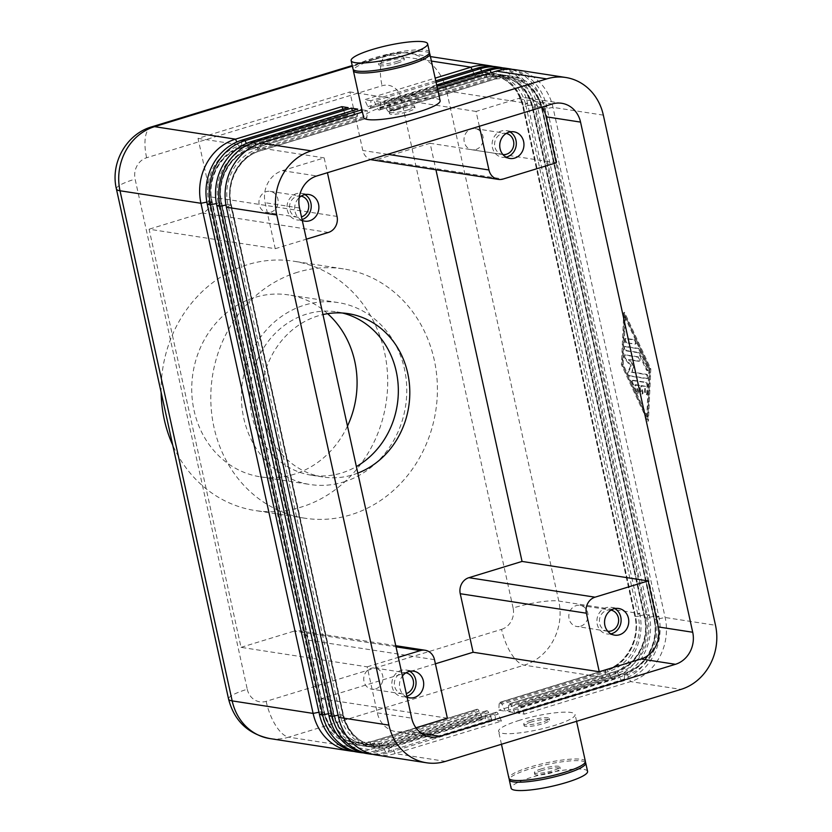 <?xml version="1.0" encoding="UTF-8"?>
<svg xmlns="http://www.w3.org/2000/svg" width="832" height="832" viewBox="0 0 832 832"><rect width="100%" height="100%" fill="white"/><g stroke="black" fill="none" stroke-linecap="round" stroke-linejoin="round"><path stroke-width="0.62" stroke-dasharray="4.16 3.12" d="M479.336 126.277L476.07 111.436L517.847 98.675A26.094 23.379 -81.2 0 1 527.342 97.968A26.094 23.379 -81.2 0 1 535.569 101.088A26.094 23.379 -81.2 0 1 541.902 107.151M415.938 727.802L405.59 730.964A26.094 23.379 -81.2 0 1 396.084 731.671A26.094 23.379 -81.2 0 1 387.858 728.541A26.094 23.379 -81.2 0 1 377.291 712.847L367.172 666.848L241.03 647.348L149.094 229.206L275.236 248.706L265.127 202.706A26.094 23.379 -81.2 0 1 267.904 182.926A26.094 23.379 -81.2 0 1 282.391 170.654L324.168 157.882L327.434 172.723M328.401 232.45L202.259 212.95A13.052 11.69 98.8 0 0 209.508 206.814A13.052 11.69 98.8 0 0 210.891 196.924L198.026 138.382L349.918 91.946L362.794 150.478A13.052 11.69 98.8 0 0 368.077 158.33A13.052 11.69 98.8 0 0 370.604 159.526M435.396 663.79L321.214 698.693L308.339 640.151A13.052 11.69 98.8 0 0 303.056 632.31A13.052 11.69 98.8 0 0 298.948 630.739A13.052 11.69 98.8 0 0 294.195 631.093L396.011 646.828M585.374 761.342A39.146 6.916 -12.4 0 0 529.932 767.094A39.146 6.916 -12.4 0 0 508.903 778.159M519.636 720.262A39.146 6.916 -12.4 0 0 498.607 731.328A39.146 6.916 -12.4 0 0 554.039 725.577A39.146 6.916 -12.4 0 0 575.078 714.511A39.146 6.916 -12.4 0 0 519.636 720.262M541.778 770.536A13.052 2.309 -12.4 0 0 534.758 774.228A13.052 2.309 -12.4 0 0 553.238 772.314A13.052 2.309 -12.4 0 0 560.248 768.622A13.052 2.309 -12.4 0 0 541.778 770.536M541.403 768.862A13.052 2.309 -12.4 0 0 534.394 772.554A13.052 2.309 -12.4 0 0 552.874 770.64A13.052 2.309 -12.4 0 0 559.884 766.948A13.052 2.309 -12.4 0 0 541.403 768.862M587.579 771.378A39.146 6.916 -12.4 0 0 532.147 777.13A39.146 6.916 -12.4 0 0 511.108 788.195M585.26 762.247A39.146 6.916 -12.4 0 0 530.306 768.768A39.146 6.916 -12.4 0 0 509.382 778.929M531.107 722.03A13.052 2.309 -12.4 0 0 524.098 725.722A13.052 2.309 -12.4 0 0 542.578 723.809A13.052 2.309 -12.4 0 0 549.588 720.117A13.052 2.309 -12.4 0 0 531.107 722.03M530.743 720.356A13.052 2.309 -12.4 0 0 523.734 724.048A13.052 2.309 -12.4 0 0 542.204 722.134A13.052 2.309 -12.4 0 0 549.224 718.442A13.052 2.309 -12.4 0 0 530.743 720.356M429.343 53.071A39.146 6.916 -12.4 0 0 374.379 59.592A39.146 6.916 -12.4 0 0 353.465 69.753M440.118 100.672A39.146 6.916 -12.4 0 0 384.675 106.423A39.146 6.916 -12.4 0 0 363.646 117.489M396.947 61.464A13.052 2.309 -12.4 0 0 403.957 57.772A13.052 2.309 -12.4 0 0 385.486 59.686A13.052 2.309 -12.4 0 0 378.477 63.378A13.052 2.309 -12.4 0 0 396.947 61.464M397.322 63.138A13.052 2.309 -12.4 0 0 404.331 59.446A13.052 2.309 -12.4 0 0 385.85 61.36A13.052 2.309 -12.4 0 0 378.841 65.052A13.052 2.309 -12.4 0 0 397.322 63.138M429.447 52.166A39.146 6.916 -12.4 0 0 374.015 57.918A39.146 6.916 -12.4 0 0 352.986 68.983M407.618 109.97A13.052 2.309 -12.4 0 0 414.627 106.278A13.052 2.309 -12.4 0 0 396.146 108.191A13.052 2.309 -12.4 0 0 389.137 111.883A13.052 2.309 -12.4 0 0 407.618 109.97M396.51 109.866A13.052 2.309 167.6 0 1 414.991 107.952A13.052 2.309 167.6 0 1 407.982 111.644A13.052 2.309 167.6 0 1 389.501 113.558A13.052 2.309 167.6 0 1 396.51 109.866M580.684 626.194A10.702 9.589 98.8 0 0 588.037 615.191A10.702 9.589 98.8 0 0 580.06 605.332A10.702 9.589 98.8 0 0 576.17 605.623A10.702 9.589 98.8 0 0 568.818 616.616A10.702 9.589 98.8 0 0 576.794 626.486A10.702 9.589 98.8 0 0 580.684 626.194M611.01 610.126A10.702 9.589 98.8 0 0 610.646 610.054A10.702 9.589 98.8 0 0 606.746 610.345A10.702 9.589 98.8 0 0 599.404 621.348A10.702 9.589 98.8 0 0 607.37 631.207A10.702 9.589 98.8 0 0 607.745 631.259M614.786 608.598A13.489 12.074 98.8 0 0 611.073 607.308A13.489 12.074 98.8 0 0 606.154 607.672A13.489 12.074 98.8 0 0 596.898 621.525A13.489 12.074 98.8 0 0 606.944 633.963A13.489 12.074 98.8 0 0 610.875 633.849M270.816 212.202A10.702 9.589 98.8 0 0 278.158 201.198A10.702 9.589 98.8 0 0 270.192 191.339A10.702 9.589 98.8 0 0 266.292 191.63A10.702 9.589 98.8 0 0 258.95 202.623A10.702 9.589 98.8 0 0 266.916 212.493A10.702 9.589 98.8 0 0 270.816 212.202M301.142 196.134A10.702 9.589 98.8 0 0 300.768 196.061A10.702 9.589 98.8 0 0 296.868 196.352A10.702 9.589 98.8 0 0 289.526 207.355A10.702 9.589 98.8 0 0 297.502 217.214A10.702 9.589 98.8 0 0 301.392 216.923A10.702 9.589 98.8 0 0 301.486 216.902M304.907 194.605A13.489 12.074 98.8 0 0 301.194 193.315A13.489 12.074 98.8 0 0 296.286 193.679A13.489 12.074 98.8 0 0 287.03 207.532A13.489 12.074 98.8 0 0 297.076 219.97A13.489 12.074 98.8 0 0 301.985 219.606A13.489 12.074 98.8 0 0 302.068 219.575M375.617 688.886A10.702 9.589 98.8 0 0 382.97 677.893A10.702 9.589 98.8 0 0 374.993 668.023A10.702 9.589 98.8 0 0 371.093 668.314A10.702 9.589 98.8 0 0 363.75 679.307A10.702 9.589 98.8 0 0 371.727 689.177A10.702 9.589 98.8 0 0 375.617 688.886M405.943 672.818A10.702 9.589 98.8 0 0 405.579 672.755A10.702 9.589 98.8 0 0 401.679 673.036A10.702 9.589 98.8 0 0 394.337 684.039A10.702 9.589 98.8 0 0 402.303 693.898A10.702 9.589 98.8 0 0 406.203 693.618A10.702 9.589 98.8 0 0 406.286 693.586M409.718 671.289A13.489 12.074 98.8 0 0 405.995 669.999A13.489 12.074 98.8 0 0 401.086 670.363A13.489 12.074 98.8 0 0 391.83 684.226A13.489 12.074 98.8 0 0 401.877 696.654A13.489 12.074 98.8 0 0 406.786 696.29A13.489 12.074 98.8 0 0 406.879 696.259M475.883 149.51A10.702 9.589 98.8 0 0 483.226 138.507A10.702 9.589 98.8 0 0 475.259 128.648A10.702 9.589 98.8 0 0 471.359 128.929A10.702 9.589 98.8 0 0 464.017 139.932A10.702 9.589 98.8 0 0 471.983 149.791A10.702 9.589 98.8 0 0 475.883 149.51M506.21 133.442A10.702 9.589 98.8 0 0 505.835 133.37A10.702 9.589 98.8 0 0 501.935 133.661A10.702 9.589 98.8 0 0 494.593 144.654A10.702 9.589 98.8 0 0 502.57 154.523A10.702 9.589 98.8 0 0 502.944 154.575M509.974 131.914A13.489 12.074 98.8 0 0 506.262 130.624A13.489 12.074 98.8 0 0 501.353 130.988A13.489 12.074 98.8 0 0 492.097 144.841A13.489 12.074 98.8 0 0 502.143 157.269A13.489 12.074 98.8 0 0 506.074 157.165M362.118 112.164L364.177 116.574A3.484 1.425 -107 0 0 364.998 117.884A3.484 1.425 -107 0 0 365.862 118.456L366.007 118.477A3.484 1.425 -107 0 0 366.288 118.456A3.484 1.425 -107 0 0 366.673 118.144A3.484 1.425 -107 0 0 366.964 117.01L367.266 110.594L362.45 112.06M376.147 754.998A52.198 46.748 98.8 0 0 395.158 753.594L501.488 721.084L498.254 714.116A3.484 1.425 -107 0 0 497.422 712.806A3.484 1.425 -107 0 0 496.558 712.244L496.413 712.223A3.484 1.425 -107 0 0 496.132 712.234A3.484 1.425 -107 0 0 495.747 712.546A3.484 1.425 -107 0 0 495.456 713.69L495.165 720.106L388.825 752.617A52.198 46.748 -81.2 0 1 373.006 754.385M512.2 69.337A52.198 46.748 -81.2 0 1 525.502 74.984A52.198 46.748 -81.2 0 1 546.655 106.382L658.819 616.522A52.198 46.748 -81.2 0 1 653.266 656.084A52.198 46.748 -81.2 0 1 624.281 680.628L517.941 713.138L524.274 714.116L630.604 681.606A52.198 46.748 98.8 0 0 659.599 657.062A52.198 46.748 98.8 0 0 665.142 617.5L552.978 107.359A52.198 46.748 98.8 0 0 531.835 75.962A52.198 46.748 98.8 0 0 515.382 69.711M437.57 89.097L390.042 103.626L389.75 110.042A3.484 1.425 73 0 1 389.459 111.176A3.484 1.425 73 0 1 389.074 111.488A3.484 1.425 73 0 1 388.794 111.509L388.648 111.488A3.484 1.425 73 0 1 387.785 110.916A3.484 1.425 73 0 1 386.953 109.606L383.718 102.648L436.966 86.362M517.941 713.138L518.242 706.722A3.484 1.425 73 0 1 518.534 705.588A3.484 1.425 73 0 1 518.918 705.266A3.484 1.425 73 0 1 519.199 705.255L519.345 705.276A3.484 1.425 73 0 1 520.208 705.838A3.484 1.425 73 0 1 521.03 707.148L524.274 714.116M352.56 110.687L354.619 115.097A3.484 1.425 -107 0 0 355.441 116.407A3.484 1.425 -107 0 0 356.304 116.979L356.45 117A3.484 1.425 -107 0 0 356.73 116.979A3.484 1.425 -107 0 0 357.115 116.667A3.484 1.425 -107 0 0 357.406 115.534L357.708 109.117M366.59 753.522A52.198 46.748 98.8 0 0 385.601 752.118L491.93 719.607L488.696 712.639A3.484 1.425 -107 0 0 487.864 711.329A3.484 1.425 -107 0 0 487.001 710.767L486.855 710.746A3.484 1.425 -107 0 0 486.574 710.757A3.484 1.425 -107 0 0 486.19 711.069A3.484 1.425 -107 0 0 485.898 712.213L485.607 718.63L379.278 751.14A52.198 46.748 -81.2 0 1 363.449 752.908M343.002 109.21L345.062 113.62A3.484 1.425 -107 0 0 345.883 114.93A3.484 1.425 -107 0 0 346.746 115.502L346.892 115.523A3.484 1.425 -107 0 0 347.173 115.502A3.484 1.425 -107 0 0 347.558 115.19A3.484 1.425 -107 0 0 347.849 114.057L348.15 107.64M357.032 752.045A52.198 46.748 98.8 0 0 376.043 750.63L482.373 718.13L479.138 711.162A3.484 1.425 -107 0 0 478.306 709.852A3.484 1.425 -107 0 0 477.443 709.29L477.298 709.27A3.484 1.425 -107 0 0 477.017 709.28A3.484 1.425 -107 0 0 476.632 709.592A3.484 1.425 -107 0 0 476.341 710.736L476.05 717.153L369.72 749.653A52.198 46.748 -81.2 0 1 353.891 751.431M508.685 705.245L615.014 672.734A3.484 1.425 73 0 1 615.306 671.601A3.484 1.425 73 0 1 615.69 671.289L509.361 703.789A3.484 1.425 73 0 0 508.976 704.101A3.484 1.425 73 0 0 508.685 705.245L508.394 711.662L514.717 712.639L621.046 680.129A52.198 46.748 98.8 0 0 650.042 655.585A52.198 46.748 98.8 0 0 655.585 616.023L543.421 105.882A52.198 46.748 98.8 0 0 522.278 74.485A52.198 46.748 98.8 0 0 505.825 68.234M436.665 84.968L380.484 102.149L380.193 108.566A3.484 1.425 73 0 1 379.902 109.699A3.484 1.425 73 0 1 379.517 110.011A3.484 1.425 73 0 1 379.236 110.032L379.09 110.011A3.484 1.425 73 0 1 378.227 109.439A3.484 1.425 73 0 1 377.395 108.129L374.161 101.171L436.062 82.243M509.361 703.789A3.484 1.425 73 0 1 509.642 703.778L509.787 703.799A3.484 1.425 73 0 1 510.65 704.361A3.484 1.425 73 0 1 511.482 705.671L514.717 712.639M502.642 67.86A52.198 46.748 -81.2 0 1 515.954 73.507A52.198 46.748 -81.2 0 1 537.098 104.905L649.262 615.046A52.198 46.748 -81.2 0 1 643.708 654.607A52.198 46.748 -81.2 0 1 614.723 679.151L508.394 711.662M499.127 703.768L605.457 671.258A3.484 1.425 73 0 1 605.748 670.124A3.484 1.425 73 0 1 606.133 669.812L499.803 702.312A3.484 1.425 73 0 0 499.418 702.624A3.484 1.425 73 0 0 499.127 703.768L498.836 710.185L505.159 711.162L611.489 678.652A52.198 46.748 98.8 0 0 640.484 654.108A52.198 46.748 98.8 0 0 646.027 614.546L533.863 104.406A52.198 46.748 98.8 0 0 512.72 73.008A52.198 46.748 98.8 0 0 496.267 66.758M493.085 66.383A52.198 46.748 -81.2 0 1 506.397 72.03A52.198 46.748 -81.2 0 1 527.54 103.428L639.704 613.569A52.198 46.748 -81.2 0 1 634.161 653.13A52.198 46.748 -81.2 0 1 605.166 677.674L498.836 710.185M435.76 80.85L370.937 100.672L370.635 107.089A3.484 1.425 73 0 1 370.344 108.222A3.484 1.425 73 0 1 369.959 108.534A3.484 1.425 73 0 1 369.678 108.555L369.533 108.534A3.484 1.425 73 0 1 368.67 107.962A3.484 1.425 73 0 1 367.848 106.652L364.603 99.694L435.157 78.125M499.803 702.312A3.484 1.425 73 0 1 500.084 702.302L500.23 702.322A3.484 1.425 73 0 1 501.093 702.884A3.484 1.425 73 0 1 501.925 704.194L505.159 711.162M297.44 272.282A126.142 112.986 98.8 0 0 210.85 401.929A126.142 112.986 98.8 0 0 304.834 518.211A126.142 112.986 98.8 0 0 350.761 514.81A126.142 112.986 98.8 0 0 437.351 385.164A126.142 112.986 98.8 0 0 343.366 268.882A126.142 112.986 98.8 0 0 297.44 272.282M161.117 392.267A126.142 112.986 -81.2 0 1 247.749 264.607A126.142 112.986 -81.2 0 1 293.675 261.206A126.142 112.986 -81.2 0 1 387.65 377.489A126.142 112.986 -81.2 0 1 301.07 507.125A126.142 112.986 -81.2 0 1 255.133 510.526A126.142 112.986 -81.2 0 1 172.744 445.182M357.812 473.117A82.649 74.027 -81.2 0 1 353.038 474.77A82.649 74.027 -81.2 0 1 322.941 476.996A82.649 74.027 -81.2 0 1 261.373 400.806A82.649 74.027 -81.2 0 1 318.105 315.869A82.649 74.027 -81.2 0 1 322.962 314.579M342.42 313.009A82.649 74.027 98.8 0 0 336.721 311.875A82.649 74.027 98.8 0 0 306.634 314.101A82.649 74.027 98.8 0 0 249.902 399.038A82.649 74.027 98.8 0 0 311.48 475.218A82.649 74.027 98.8 0 0 341.567 472.992A82.649 74.027 98.8 0 0 356.377 466.565M343.554 482.03A92.04 82.441 98.8 0 0 406.734 387.431A92.04 82.441 98.8 0 0 338.156 302.588A92.04 82.441 98.8 0 0 304.647 305.063A92.04 82.441 98.8 0 0 241.467 399.662A92.04 82.441 98.8 0 0 310.045 484.505A92.04 82.441 98.8 0 0 343.554 482.03M327.642 313.674A92.04 82.441 98.8 0 0 288.465 294.902A92.04 82.441 98.8 0 0 254.956 297.388A92.04 82.441 98.8 0 0 191.776 391.976A92.04 82.441 98.8 0 0 260.343 476.83A92.04 82.441 98.8 0 0 293.862 474.344A92.04 82.441 98.8 0 0 347.474 426.098M632.32 380.515L645.549 382.554A2.174 0.884 73 0 1 647.067 385.819L646.703 393.848A2.174 0.884 73 0 1 646.277 394.753A2.174 0.884 73 0 1 645.133 393.765A2.174 0.884 73 0 1 644.592 391.498L644.821 386.485L640.817 385.861L642.19 392.132A2.174 0.884 73 0 1 641.867 394.066A2.174 0.884 73 0 1 640.276 391.841L638.903 385.57L634.899 384.946L637.426 390.395A2.174 0.884 73 0 1 637.458 393.39A2.174 0.884 73 0 1 636.23 392.226L632.185 383.521A2.174 0.884 73 0 1 632.143 380.526A2.174 0.884 73 0 1 632.32 380.515L633.079 380.276A2.174 0.884 -107 0 0 632.902 380.297A2.174 0.884 -107 0 0 632.944 383.292L636.99 391.997A2.174 0.884 -107 0 0 638.227 393.151A2.174 0.884 -107 0 0 638.186 390.156L635.658 384.717L639.662 385.341L641.035 391.612A2.174 0.884 -107 0 0 642.626 393.838A2.174 0.884 -107 0 0 642.949 391.903L641.576 385.632L645.58 386.256L645.351 391.269A2.174 0.884 -107 0 0 645.892 393.536A2.174 0.884 -107 0 0 647.036 394.514A2.174 0.884 -107 0 0 647.462 393.609L647.826 385.59A2.174 0.884 -107 0 0 646.308 382.325L633.079 380.276M645.58 386.256L644.821 386.485M641.576 385.632L640.817 385.861M639.662 385.341L638.903 385.57M635.658 384.717L634.899 384.946M626.278 342.815A2.174 0.884 73 0 1 624.905 340.787A2.174 0.884 73 0 1 625.175 338.645A2.174 0.884 73 0 1 625.352 338.634L633.953 339.966A2.174 0.884 73 0 1 635.315 342.004A2.174 0.884 73 0 1 635.045 344.136A2.174 0.884 73 0 1 634.868 344.146L626.278 342.815L635.627 343.918A2.174 0.884 -107 0 0 635.804 343.907A2.174 0.884 -107 0 0 636.074 341.765A2.174 0.884 -107 0 0 634.712 339.737L626.111 338.406A2.174 0.884 -107 0 0 625.934 338.416A2.174 0.884 -107 0 0 625.664 340.548A2.174 0.884 -107 0 0 627.037 342.586M624.686 316.722L648.95 368.95L646.755 417.071L622.492 364.853L624.686 316.722L625.446 316.493L649.709 368.711L648.95 368.95M649.709 368.711L647.514 416.842L646.755 417.071M647.514 416.842L623.251 364.624L622.492 364.853M623.251 364.624L625.446 316.493M623.771 312.541L650.052 369.117L647.67 421.262L621.39 364.686L623.771 312.541L624.53 312.312L622.149 364.458L648.43 421.023L650.811 368.888L624.53 312.312M650.811 368.888L650.052 369.117M648.43 421.023L647.67 421.262M622.149 364.458L621.39 364.686M624.988 346.663L637.998 348.67A2.174 0.884 73 0 1 639.049 349.846L647.338 367.692A2.174 0.884 73 0 1 647.379 370.687A2.174 0.884 73 0 1 646.142 369.522L638.362 352.768L625.903 350.844A2.174 0.884 73 0 1 624.541 348.806A2.174 0.884 73 0 1 624.811 346.674A2.174 0.884 73 0 1 624.988 346.663L625.747 346.424A2.174 0.884 -107 0 0 625.57 346.434A2.174 0.884 -107 0 0 625.3 348.577A2.174 0.884 -107 0 0 626.662 350.605L639.122 352.539L646.911 369.294A2.174 0.884 -107 0 0 648.138 370.448A2.174 0.884 -107 0 0 648.107 367.453L639.808 349.617A2.174 0.884 -107 0 0 638.758 348.442L625.747 346.424M639.122 352.539L638.362 352.768M633.807 366.6L631.228 372.268L645.923 374.535A2.174 0.884 73 0 1 647.286 376.574A2.174 0.884 73 0 1 647.015 378.706A2.174 0.884 73 0 1 646.838 378.716L629.2 375.991A2.174 0.884 73 0 1 627.973 374.4A2.174 0.884 73 0 1 627.806 372.122L630.552 366.101L624.874 358.779A2.174 0.884 73 0 1 624.031 356.585A2.174 0.884 73 0 1 624.426 355.098A2.174 0.884 73 0 1 624.603 355.087L637.718 357.115A2.174 0.884 73 0 1 639.09 359.143A2.174 0.884 73 0 1 638.82 361.286A2.174 0.884 73 0 1 638.643 361.296L628.472 359.726L633.807 366.6L634.566 366.371L629.231 359.486L639.402 361.057A2.174 0.884 -107 0 0 639.579 361.046A2.174 0.884 -107 0 0 639.85 358.914A2.174 0.884 -107 0 0 638.477 356.876L625.362 354.848A2.174 0.884 -107 0 0 625.186 354.858A2.174 0.884 -107 0 0 624.79 356.346A2.174 0.884 -107 0 0 625.633 358.55L631.311 365.872L628.566 371.883A2.174 0.884 -107 0 0 628.732 374.171A2.174 0.884 -107 0 0 629.959 375.762L647.598 378.487A2.174 0.884 -107 0 0 647.774 378.477A2.174 0.884 -107 0 0 648.045 376.334A2.174 0.884 -107 0 0 646.682 374.306L631.987 372.029L634.566 366.371M631.987 372.029L631.228 372.268M631.311 365.872L630.552 366.101M629.231 359.486L628.472 359.726M202.259 212.95L149.094 229.206M241.03 647.348L294.195 631.093M556.254 162.791L430.113 143.291L435.926 169.749M430.113 143.291L376.948 159.546L503.09 179.046M372.195 159.9A13.052 11.69 98.8 0 0 376.948 159.546M370.937 100.672L364.603 99.694M361.951 109.772L367.266 110.594M390.042 103.626L383.718 102.648M380.484 102.149L374.161 101.171M482.373 718.13L476.05 717.153M491.93 719.607L485.607 718.63M501.488 721.084L495.165 720.106M407.077 697.154A13.489 12.074 -81.2 0 1 402.428 676.042M302.266 220.47A13.489 12.074 -81.2 0 1 299.198 197.621M367.172 666.848L398.32 657.332M275.236 248.706L306.384 239.179M198.026 138.382L324.168 157.882M476.07 111.436L349.918 91.946M447.366 718.193L321.214 698.693M247.27 689.25A17.399 15.579 98.8 0 0 266.136 701.334L501.582 629.356A34.798 14.196 -107 0 0 511.264 653.692A34.798 14.196 -107 0 0 524.233 665.163L605.166 677.674L605.457 671.258A45.24 40.518 98.8 0 0 635.388 615.701L523.234 105.56L527.54 103.428L446.607 90.917A34.798 6.146 -12.4 0 0 426.899 91.967A34.798 6.146 -12.4 0 0 400.93 97.843A17.399 15.579 98.8 0 0 382.065 85.758L146.619 157.747A17.399 15.579 98.8 0 0 135.106 179.109L247.27 689.25A34.798 6.146 -12.4 0 0 230.266 696.509A34.798 6.146 -12.4 0 0 228.571 699.088M352.362 66.175L390 54.673A52.198 46.748 -81.2 0 1 409.011 53.269A52.198 46.748 -81.2 0 1 425.454 59.519A52.198 46.748 -81.2 0 1 446.607 90.917L558.771 601.058A52.198 46.748 -81.2 0 1 553.218 640.619A52.198 46.748 -81.2 0 1 524.233 665.163L288.777 737.152L369.72 749.653L370.011 743.236L476.341 710.736M501.582 629.356A17.399 15.579 98.8 0 0 513.094 607.984A34.798 6.146 167.6 0 1 539.053 602.108A34.798 6.146 167.6 0 1 558.771 601.058L639.704 613.569L635.388 615.701A3.484 0.614 -12.4 0 0 634.837 616.127A3.484 0.614 -12.4 0 0 634.837 616.19A3.484 0.614 -12.4 0 0 635.201 616.366L635.346 616.387A3.484 0.614 -12.4 0 0 636.511 616.387A3.484 0.614 -12.4 0 0 638.186 616.127A45.24 40.518 -81.2 0 1 608.254 671.694L501.925 704.194M431.413 61.069L390 54.673A34.798 14.196 -107 0 0 387.182 54.85A34.798 14.196 -107 0 0 381.347 62.795A34.798 14.196 -107 0 0 382.065 85.758M151.736 126.828A34.798 14.196 -107 0 0 145.902 134.784A34.798 14.196 -107 0 0 146.619 157.747M266.136 701.334A34.798 14.196 -107 0 0 275.818 725.681A34.798 14.196 -107 0 0 288.777 737.152A52.198 46.748 -81.2 0 1 269.776 738.556M116.407 188.947A34.798 6.146 167.6 0 1 118.102 186.368A34.798 6.146 167.6 0 1 135.106 179.109M552.25 103.99L517.847 98.675M421.647 733.45L405.59 730.964M282.391 170.654L316.794 175.968M210.891 196.924L337.043 216.424M434.491 659.651L308.339 640.151M387.618 154.315L362.794 150.478M496.413 712.223L390.083 744.723A43.493 38.958 -81.2 0 1 374.244 745.898A43.493 38.958 -81.2 0 1 342.909 714.522L230.755 204.381A43.493 38.958 -81.2 0 1 259.532 150.956A3.484 1.425 73 0 1 258.669 150.394A3.484 1.425 73 0 1 257.837 149.084A45.24 40.518 98.8 0 0 227.906 204.641L340.07 714.782A45.24 40.518 98.8 0 0 389.126 746.19L495.456 713.69M498.254 714.116L391.914 746.626A45.24 40.518 -81.2 0 1 342.867 715.218L230.703 205.078A45.24 40.518 -81.2 0 1 260.634 149.51A3.484 1.425 73 0 1 260.343 150.654A3.484 1.425 73 0 1 259.958 150.966A3.484 1.425 73 0 1 259.678 150.987L365.862 118.456M338.551 717.34L342.867 715.218A3.484 0.614 -12.4 0 0 343.418 714.792A3.484 0.614 -12.4 0 0 343.418 714.73A3.484 0.614 -12.4 0 0 343.054 714.542L342.909 714.522A3.484 0.614 -12.4 0 0 341.744 714.532A3.484 0.614 -12.4 0 0 340.07 714.782L338.073 715.187M226.387 207.21L230.703 205.078A3.484 0.614 -12.4 0 0 231.254 204.651A3.484 0.614 -12.4 0 0 231.254 204.589A3.484 0.614 -12.4 0 0 230.901 204.402L230.755 204.381A3.484 0.614 -12.4 0 0 229.58 204.391A3.484 0.614 -12.4 0 0 227.906 204.641L225.961 205.036M445.505 761.374L395.158 753.594L391.914 746.626A3.484 1.425 -107 0 0 391.092 745.316A3.484 1.425 -107 0 0 390.229 744.754L390.083 744.723A3.484 1.425 -107 0 0 389.802 744.744A3.484 1.425 -107 0 0 389.418 745.056A3.484 1.425 -107 0 0 389.126 746.19L388.825 752.617L385.601 752.118L382.366 745.15A3.484 1.425 -107 0 0 381.534 743.839A3.484 1.425 -107 0 0 380.671 743.267L487.001 710.767M260.926 143.094L260.634 149.51L366.964 117.01M603.335 115.149L552.978 107.359L545.137 108.95L657.301 619.081A45.24 40.518 -81.2 0 1 627.37 674.648L521.03 707.148M519.345 705.276L625.674 672.766A43.493 38.958 98.8 0 0 654.451 619.341A3.484 0.614 -12.4 0 0 655.626 619.341A3.484 0.614 -12.4 0 0 657.301 619.081L665.142 617.5L715.499 625.279M518.242 706.722L624.572 674.211A45.24 40.518 98.8 0 0 654.503 618.654L542.339 108.514A45.24 40.518 98.8 0 0 493.293 77.106A3.484 1.425 -107 0 0 494.114 78.416A3.484 1.425 -107 0 0 494.978 78.978L495.123 78.998A3.484 1.425 -107 0 0 495.404 78.988A3.484 1.425 -107 0 0 495.789 78.676A3.484 1.425 -107 0 0 496.08 77.532A45.24 40.518 -81.2 0 1 545.137 108.95A3.484 0.614 -12.4 0 1 543.462 109.2A3.484 0.614 -12.4 0 1 542.298 109.21A43.493 38.958 98.8 0 0 510.962 77.834A43.493 38.958 98.8 0 0 495.123 78.998L388.794 111.509M491.234 72.686L493.293 77.106L386.953 109.606M509.787 703.799L616.117 671.289A43.493 38.958 98.8 0 0 644.904 617.864A3.484 0.614 -12.4 0 0 646.069 617.864A3.484 0.614 -12.4 0 0 647.743 617.604L655.585 616.023L658.819 616.522L654.503 618.654A3.484 0.614 -12.4 0 0 653.952 619.081A3.484 0.614 -12.4 0 0 653.952 619.143A3.484 0.614 -12.4 0 0 654.306 619.32L542.152 109.179L654.306 619.32A43.493 38.958 -81.2 0 1 625.529 672.745L625.674 672.766A3.484 1.425 73 0 1 626.538 673.338A3.484 1.425 73 0 1 627.37 674.648L630.604 681.606L680.961 689.395M379.09 110.011L485.42 77.501A43.493 38.958 -81.2 0 1 501.259 76.326A43.493 38.958 -81.2 0 1 532.594 107.702L644.758 617.843L532.74 107.734A3.484 0.614 -12.4 0 0 533.915 107.723A3.484 0.614 -12.4 0 0 535.579 107.474L543.421 105.882L546.655 106.382L542.339 108.514A3.484 0.614 -12.4 0 0 541.788 108.94A3.484 0.614 -12.4 0 0 541.788 109.002A3.484 0.614 -12.4 0 0 542.152 109.179A43.493 38.958 -81.2 0 0 510.817 77.802C526.802 81.037 537.129 91.437 541.788 109.002L653.952 619.143C659.485 641.399 645.372 667.358 625.248 672.766A3.484 1.425 73 0 1 625.529 672.745L519.199 705.255M500.23 702.322L606.559 669.812A3.484 1.425 73 0 1 607.422 670.384A3.484 1.425 73 0 1 608.254 671.694L611.489 678.652L614.723 679.151L615.014 672.734A45.24 40.518 98.8 0 0 644.946 617.178A3.484 0.614 -12.4 0 0 644.394 617.604A3.484 0.614 -12.4 0 0 644.394 617.666A3.484 0.614 -12.4 0 0 644.758 617.843A43.493 38.958 -81.2 0 1 615.971 671.268L616.117 671.289A3.484 1.425 73 0 1 616.98 671.861A3.484 1.425 73 0 1 617.812 673.171L621.046 680.129L624.281 680.628L624.572 674.211A3.484 1.425 73 0 1 624.863 673.078A3.484 1.425 73 0 1 625.248 672.766L518.918 705.266M486.855 710.746L380.526 743.246A43.493 38.958 -81.2 0 1 364.686 744.422A43.493 38.958 -81.2 0 1 333.351 713.045L221.198 202.904A43.493 38.958 -81.2 0 1 249.974 149.479A3.484 1.425 73 0 1 249.111 148.918A3.484 1.425 73 0 1 248.279 147.607A45.24 40.518 98.8 0 0 218.348 203.164L330.512 713.305A45.24 40.518 98.8 0 0 379.569 744.713L485.898 712.213M488.696 712.639L382.366 745.15A45.24 40.518 -81.2 0 1 333.31 713.742L221.146 203.601A45.24 40.518 -81.2 0 1 251.077 148.034A3.484 1.425 73 0 1 250.786 149.178A3.484 1.425 73 0 1 250.401 149.49A3.484 1.425 73 0 1 250.12 149.5L356.304 116.979M328.994 715.863L333.31 713.742A3.484 0.614 -12.4 0 0 333.861 713.305A3.484 0.614 -12.4 0 0 333.861 713.253A3.484 0.614 -12.4 0 0 333.497 713.066L333.351 713.045A3.484 0.614 -12.4 0 0 332.186 713.055A3.484 0.614 -12.4 0 0 330.512 713.305L328.515 713.71M216.83 205.733L221.146 203.601A3.484 0.614 -12.4 0 0 221.697 203.174A3.484 0.614 -12.4 0 0 221.697 203.112A3.484 0.614 -12.4 0 0 221.343 202.925L221.198 202.904A3.484 0.614 -12.4 0 0 220.022 202.914A3.484 0.614 -12.4 0 0 218.348 203.164L216.403 203.559M356.45 117L250.12 149.5A43.493 38.958 98.8 0 0 221.343 202.925L333.497 713.066A43.493 38.958 98.8 0 0 364.832 744.442A43.493 38.958 98.8 0 0 380.671 743.267L380.526 743.246A3.484 1.425 -107 0 0 380.245 743.267A3.484 1.425 -107 0 0 379.86 743.579A3.484 1.425 -107 0 0 379.569 744.713L379.278 751.14L376.043 750.63L372.809 743.673A3.484 1.425 -107 0 0 371.977 742.362A3.484 1.425 -107 0 0 371.114 741.79L477.443 709.29M251.368 141.617L251.077 148.034L357.406 115.534M479.138 711.162L372.809 743.673A45.24 40.518 -81.2 0 1 323.752 712.254A3.484 0.614 -12.4 0 0 324.303 711.828A3.484 0.614 -12.4 0 0 324.303 711.776A3.484 0.614 -12.4 0 0 323.939 711.589L211.64 201.427A43.493 38.958 -81.2 0 1 240.417 148.002A3.484 1.425 73 0 1 239.554 147.441A3.484 1.425 73 0 1 238.732 146.13A45.24 40.518 98.8 0 0 208.79 201.687L320.954 711.828A45.24 40.518 98.8 0 0 370.011 743.236A3.484 1.425 -107 0 1 370.302 742.102A3.484 1.425 -107 0 1 370.687 741.79L355.129 742.945A43.493 38.958 -81.2 0 1 323.794 711.568A3.484 0.614 -12.4 0 0 322.629 711.578A3.484 0.614 -12.4 0 0 320.954 711.828L318.968 712.234M319.436 714.386L323.752 712.254L211.588 202.124A45.24 40.518 -81.2 0 1 241.519 146.557A3.484 1.425 73 0 1 241.228 147.701A3.484 1.425 73 0 1 240.843 148.013A3.484 1.425 73 0 1 240.562 148.023L346.746 115.502M207.282 204.256L211.588 202.124A3.484 0.614 -12.4 0 0 212.139 201.698A3.484 0.614 -12.4 0 0 212.139 201.635A3.484 0.614 -12.4 0 0 211.786 201.448L211.64 201.427A3.484 0.614 -12.4 0 0 210.465 201.438A3.484 0.614 -12.4 0 0 208.79 201.687L206.846 202.082M477.298 709.27L370.968 741.77A3.484 1.425 -107 0 0 370.687 741.79L477.017 709.28M241.821 140.14L241.519 146.557L347.849 114.057M369.533 108.534L475.862 76.024A43.493 38.958 -81.2 0 1 491.702 74.849A43.493 38.958 -81.2 0 1 523.037 106.226L635.201 616.366A43.493 38.958 -81.2 0 1 606.414 669.791L606.559 669.812A43.493 38.958 98.8 0 0 635.346 616.387L523.182 106.246A3.484 0.614 -12.4 0 0 524.358 106.246A3.484 0.614 -12.4 0 0 526.022 105.997L638.186 616.127L646.027 614.546L649.262 615.046L644.946 617.178L532.792 107.037A45.24 40.518 98.8 0 0 483.735 75.629A3.484 1.425 -107 0 0 484.557 76.939A3.484 1.425 -107 0 0 485.42 77.501L485.566 77.522A3.484 1.425 -107 0 0 485.846 77.511A3.484 1.425 -107 0 0 486.231 77.189A3.484 1.425 -107 0 0 486.522 76.055A45.24 40.518 -81.2 0 1 535.579 107.474L647.743 617.604A45.24 40.518 -81.2 0 1 617.812 673.171L511.482 705.671M481.676 71.209L483.735 75.629L377.395 108.129M472.118 69.732L474.178 74.152A45.24 40.518 98.8 0 1 523.234 105.56A3.484 0.614 -12.4 0 0 522.683 105.986A3.484 0.614 -12.4 0 0 522.673 106.049A3.484 0.614 -12.4 0 0 523.037 106.226L523.182 106.246A43.493 38.958 98.8 0 0 491.847 74.88A43.493 38.958 98.8 0 0 476.008 76.045A3.484 1.425 -107 0 0 476.299 76.034A3.484 1.425 -107 0 0 476.684 75.712A3.484 1.425 -107 0 0 476.965 74.578A45.24 40.518 -81.2 0 1 526.022 105.997L533.863 104.406L537.098 104.905L532.792 107.037A3.484 0.614 -12.4 0 0 532.23 107.463A3.484 0.614 -12.4 0 0 532.23 107.526A3.484 0.614 -12.4 0 0 532.594 107.702L532.74 107.734A43.493 38.958 98.8 0 0 501.405 76.357A43.493 38.958 98.8 0 0 485.566 77.522L379.236 110.032M367.848 106.652L474.178 74.152A3.484 1.425 -107 0 0 474.999 75.462A3.484 1.425 -107 0 0 475.862 76.024L369.678 108.555M646.308 382.325L645.549 382.554M647.826 385.59L647.067 385.819M647.462 393.609L646.703 393.848M645.351 391.269L644.592 391.498M642.949 391.903L642.19 392.132M641.035 391.612L640.276 391.841M638.186 390.156L637.426 390.395M636.99 391.997L636.23 392.226M632.944 383.292L632.185 383.521M626.111 338.406L625.352 338.634M634.712 339.737L633.953 339.966M635.627 343.918L634.868 344.146M638.758 348.442L637.998 348.67M639.808 349.617L639.049 349.846M648.107 367.453L647.338 367.692M646.911 369.294L646.142 369.522M626.662 350.605L625.903 350.844M646.682 374.306L645.923 374.535M647.598 378.487L646.838 378.716M629.959 375.762L629.2 375.991M628.566 371.883L627.806 372.122M625.633 358.55L624.874 358.779M625.362 354.848L624.603 355.087M638.477 356.876L637.718 357.115M639.402 361.057L638.643 361.296M299.53 208.021L265.127 202.706M377.291 712.847L411.694 718.162M370.635 107.089L476.965 74.578L477.266 68.162M369.959 108.534L476.299 76.034L491.702 74.849C507.686 78.083 518.014 88.483 522.673 106.049L634.837 616.19C640.37 638.435 626.257 664.404 606.133 669.812A3.484 1.425 73 0 1 606.414 669.791L500.084 702.302M380.193 108.566L486.522 76.055L486.824 69.638M379.517 110.011L485.846 77.511L501.259 76.326C517.244 79.56 527.571 89.96 532.23 107.526L644.394 617.666C649.927 639.912 635.814 665.881 615.69 671.289A3.484 1.425 73 0 1 615.971 671.268L509.642 703.778M346.892 115.523L240.562 148.023A43.493 38.958 98.8 0 0 211.786 201.448L323.939 711.589A43.493 38.958 98.8 0 0 355.274 742.966A43.493 38.958 98.8 0 0 371.114 741.79L370.968 741.77A43.493 38.958 -81.2 0 1 355.129 742.945L355.274 742.966C339.29 739.731 328.973 729.342 324.303 711.776L212.139 201.635C206.606 179.379 220.73 153.41 240.843 148.013L347.173 115.502M345.062 113.62L238.732 146.13L236.808 142.002M354.619 115.097L248.279 147.607L246.366 143.478M389.75 110.042L496.08 77.532L496.382 71.115M388.648 111.488L494.978 78.978A43.493 38.958 -81.2 0 1 510.817 77.802L495.404 78.988L389.074 111.488M366.007 118.477L259.678 150.987A43.493 38.958 98.8 0 0 230.901 204.402L343.054 714.542A43.493 38.958 98.8 0 0 374.39 745.919A43.493 38.958 98.8 0 0 390.229 744.754L496.558 712.244M364.177 116.574L257.837 149.084L255.923 144.955M513.094 607.984L400.93 97.843M561.746 103.282L527.342 97.968M430.487 736.986L396.084 731.671M501.457 744.266L498.607 731.328M534.758 774.228L534.394 772.554M524.098 725.722L523.734 724.048M403.957 57.772L404.331 59.446M414.627 106.278L414.991 107.952M580.06 605.332L610.646 610.054M611.073 607.308L618.717 608.494M270.192 191.339L300.768 196.061M301.194 193.315L308.838 194.501M374.993 668.023L405.579 672.755M405.995 669.999L413.65 671.185M475.259 128.648L505.835 133.37M506.262 130.624L513.906 131.799M496.132 712.234L389.802 744.744L374.39 745.919C358.405 742.695 348.078 732.295 343.418 714.73L231.254 204.589C225.722 182.333 239.834 156.374 259.958 150.966L366.288 118.456M486.574 710.757L380.245 743.267L364.832 744.442C348.847 741.218 338.53 730.818 333.861 713.253L221.697 203.112C216.164 180.856 230.277 154.898 250.401 149.49L356.73 116.979M304.834 518.211L255.133 510.526M348.192 313.643L336.721 311.875M338.156 302.588L288.465 294.902M646.277 394.753L647.036 394.514M641.867 394.066L642.626 393.838M637.458 393.39L638.227 393.151M632.143 380.526L632.902 380.297M625.175 338.645L625.934 338.416M635.045 344.136L635.804 343.907M647.379 370.687L648.138 370.448M624.811 346.674L625.57 346.434M647.015 378.706L647.774 378.477M624.426 355.098L625.186 354.858M638.82 361.286L639.579 361.046M260.343 476.83L310.045 484.505M311.48 475.218L322.941 476.996M343.366 268.882L293.675 261.206M430.414 56.576L409.011 53.269C401.606 52.146 394.337 52.676 387.182 54.85L352.227 65.541M509.787 158.454L502.143 157.269M502.57 154.523L471.983 149.791M409.521 697.83L401.877 696.654M402.303 693.898L371.727 689.177M304.72 221.146L297.076 219.97M297.502 217.214L266.916 212.493M614.598 635.138L606.944 633.963M607.37 631.207L576.794 626.486M389.501 113.558L389.137 111.883M378.841 65.052L378.477 63.378M549.588 720.117L549.224 718.442M560.248 768.622L559.884 766.948M576.566 721.302L575.078 714.511M395.762 645.705L298.948 630.739"/><path stroke-width="1.25" d="M410.051 756.527A52.198 46.748 -81.2 0 1 388.908 725.13L338.551 717.34A52.198 46.748 98.8 0 0 359.705 748.748A52.198 46.748 98.8 0 0 376.147 754.998L426.504 762.778A52.198 46.748 -81.2 0 1 410.051 756.527M362.45 112.06L260.926 143.094A52.198 46.748 98.8 0 0 231.941 167.648A52.198 46.748 98.8 0 0 226.387 207.21L338.551 717.34M226.387 207.21L276.744 214.989A52.198 46.748 -81.2 0 1 282.287 175.427A52.198 46.748 -81.2 0 1 311.282 150.883L260.926 143.094M541.902 107.151A26.094 23.379 -81.2 0 1 546.146 116.792L580.549 122.106A26.094 23.379 98.8 0 0 569.972 106.413A26.094 23.379 98.8 0 0 561.746 103.282A26.094 23.379 98.8 0 0 552.25 103.99L316.794 175.968A26.094 23.379 98.8 0 0 302.307 188.24A26.094 23.379 98.8 0 0 299.53 208.021L411.694 718.162A26.094 23.379 98.8 0 0 422.261 733.866A26.094 23.379 98.8 0 0 430.487 736.986A26.094 23.379 98.8 0 0 439.993 736.289L421.647 733.45M655.533 646.714A26.094 23.379 -81.2 0 1 641.035 658.986L599.269 671.757L586.394 613.215A13.052 11.69 -81.2 0 1 587.777 603.325A13.052 11.69 -81.2 0 1 595.026 597.189L648.19 580.934L658.31 626.933A26.094 23.379 -81.2 0 1 655.533 646.714M641.035 658.986L675.438 664.3A26.094 23.379 98.8 0 0 689.936 652.028A26.094 23.379 98.8 0 0 692.713 632.247L658.31 626.933M327.434 172.723L337.043 216.424A13.052 11.69 -81.2 0 1 335.65 226.314A13.052 11.69 -81.2 0 1 328.401 232.45L306.384 239.179M398.32 657.332L420.337 650.593A13.052 11.69 -81.2 0 1 425.09 650.239A13.052 11.69 -81.2 0 1 429.208 651.81A13.052 11.69 -81.2 0 1 434.491 659.651L447.366 718.193L415.938 727.802M546.146 116.792L556.254 162.791L503.09 179.046A13.052 11.69 -81.2 0 1 498.337 179.39A13.052 11.69 -81.2 0 1 494.229 177.83A13.052 11.69 -81.2 0 1 488.946 169.978L387.618 154.315M595.026 597.189L468.884 577.689A13.052 11.69 98.8 0 0 461.635 583.825A13.052 11.69 98.8 0 0 460.242 593.715L473.117 652.257L435.396 663.79M501.457 744.266L508.903 778.159A39.146 6.916 -12.4 0 0 564.346 772.408A39.146 6.916 -12.4 0 0 585.374 761.342L576.566 721.302M509.382 778.929A39.146 6.916 -12.4 0 0 509.278 779.834L511.108 788.195A39.146 6.916 -12.4 0 0 566.55 782.444A39.146 6.916 -12.4 0 0 587.579 771.378L585.738 763.017A39.146 6.916 -12.4 0 0 585.26 762.247M509.278 779.834A39.146 6.916 -12.4 0 0 564.71 774.082A39.146 6.916 -12.4 0 0 585.738 763.017M353.465 69.753A39.146 6.916 -12.4 0 0 353.35 70.658A39.146 6.916 -12.4 0 0 408.782 64.906A39.146 6.916 -12.4 0 0 429.822 53.841A39.146 6.916 -12.4 0 0 429.343 53.071M353.35 70.658L363.646 117.489A39.146 6.916 -12.4 0 0 419.078 111.738A39.146 6.916 -12.4 0 0 440.118 100.672L429.822 53.841M406.578 54.87A39.146 6.916 -12.4 0 0 427.617 43.805A39.146 6.916 -12.4 0 0 372.174 49.556A39.146 6.916 -12.4 0 0 351.146 60.622A39.146 6.916 -12.4 0 0 406.578 54.87M351.146 60.622L352.986 68.983A39.146 6.916 -12.4 0 0 408.418 63.232A39.146 6.916 -12.4 0 0 429.447 52.166L427.617 43.805M607.745 631.259A10.702 9.589 98.8 0 0 611.27 630.916A10.702 9.589 98.8 0 0 618.623 620.131A10.702 9.589 98.8 0 0 611.01 610.126M610.875 633.849A13.489 12.074 98.8 0 0 611.863 633.599A13.489 12.074 98.8 0 0 621.015 621.93A13.489 12.074 98.8 0 0 614.786 608.598M613.808 608.847A13.489 12.074 -81.2 0 1 618.717 608.494A13.489 12.074 -81.2 0 1 628.763 620.922A13.489 12.074 -81.2 0 1 619.507 634.774A13.489 12.074 -81.2 0 1 614.598 635.138A13.489 12.074 -81.2 0 1 604.552 622.71A13.489 12.074 -81.2 0 1 613.808 608.847M301.486 216.902A10.702 9.589 98.8 0 0 308.745 206.086A10.702 9.589 98.8 0 0 301.142 196.134M302.068 219.575A13.489 12.074 98.8 0 0 311.147 207.886A13.489 12.074 98.8 0 0 304.907 194.605M299.198 197.621A13.489 12.074 -81.2 0 1 303.93 194.854A13.489 12.074 -81.2 0 1 308.838 194.501A13.489 12.074 -81.2 0 1 318.885 206.929A13.489 12.074 -81.2 0 1 309.629 220.782A13.489 12.074 -81.2 0 1 304.72 221.146A13.489 12.074 -81.2 0 1 302.266 220.47M406.286 693.586A10.702 9.589 98.8 0 0 413.546 682.781A10.702 9.589 98.8 0 0 405.943 672.818M406.879 696.259A13.489 12.074 98.8 0 0 415.958 684.57A13.489 12.074 98.8 0 0 409.718 671.289M402.428 676.042A13.489 12.074 -81.2 0 1 408.741 671.549A13.489 12.074 -81.2 0 1 413.65 671.185A13.489 12.074 -81.2 0 1 423.696 683.613A13.489 12.074 -81.2 0 1 414.44 697.466A13.489 12.074 -81.2 0 1 409.521 697.83A13.489 12.074 -81.2 0 1 407.077 697.154M502.944 154.575A10.702 9.589 98.8 0 0 506.459 154.232A10.702 9.589 98.8 0 0 513.812 143.447A10.702 9.589 98.8 0 0 506.21 133.442M506.074 157.165A13.489 12.074 98.8 0 0 507.052 156.905A13.489 12.074 98.8 0 0 516.214 145.246A13.489 12.074 98.8 0 0 509.974 131.914M508.997 132.163A13.489 12.074 -81.2 0 1 513.906 131.799A13.489 12.074 -81.2 0 1 523.952 144.238A13.489 12.074 -81.2 0 1 514.696 158.09A13.489 12.074 -81.2 0 1 509.787 158.454A13.489 12.074 -81.2 0 1 499.741 146.026A13.489 12.074 -81.2 0 1 508.997 132.163M363.449 752.908A52.198 46.748 -81.2 0 1 360.266 752.544A52.198 46.748 -81.2 0 1 343.814 746.294A52.198 46.748 -81.2 0 1 322.67 714.886L210.506 204.755A52.198 46.748 -81.2 0 1 216.06 165.194A52.198 46.748 -81.2 0 1 245.045 140.639L351.374 108.139L357.708 109.117L251.368 141.617A52.198 46.748 98.8 0 0 222.383 166.171A52.198 46.748 98.8 0 0 216.83 205.733L328.994 715.863A52.198 46.748 98.8 0 0 350.147 747.271A52.198 46.748 98.8 0 0 366.59 753.522L369.824 754.021A52.198 46.748 -81.2 0 1 353.371 747.77A52.198 46.748 -81.2 0 1 332.228 716.362L220.064 206.232A52.198 46.748 -81.2 0 1 225.607 166.67A52.198 46.748 -81.2 0 1 254.602 142.116L361.951 109.772M565.739 77.49L515.382 69.711A52.198 46.748 98.8 0 0 496.382 71.115L546.728 78.894A52.198 46.748 -81.2 0 1 565.739 77.49A52.198 46.748 -81.2 0 1 582.182 83.741A52.198 46.748 -81.2 0 1 603.335 115.149L715.499 625.279A52.198 46.748 -81.2 0 1 709.946 664.841A52.198 46.748 -81.2 0 1 680.961 689.395L445.505 761.374A52.198 46.748 -81.2 0 1 426.504 762.778M353.891 751.431A52.198 46.748 -81.2 0 1 350.709 751.067A52.198 46.748 -81.2 0 1 334.266 744.817A52.198 46.748 -81.2 0 1 313.113 713.409L200.949 203.278A52.198 46.748 -81.2 0 1 206.502 163.717A52.198 46.748 -81.2 0 1 235.487 139.162L341.817 106.662L348.15 107.64L241.821 140.14A52.198 46.748 98.8 0 0 212.826 164.694A52.198 46.748 98.8 0 0 207.282 204.256L319.436 714.386A52.198 46.748 98.8 0 0 340.59 745.794A52.198 46.748 98.8 0 0 357.032 752.045L360.266 752.544M172.744 445.182A126.142 112.986 -81.2 0 1 161.117 392.267M322.962 314.579A82.649 74.027 -81.2 0 1 348.192 313.643A82.649 74.027 -81.2 0 1 409.646 387.088A82.649 74.027 -81.2 0 1 357.812 473.117M356.377 466.565A82.649 74.027 98.8 0 0 397.966 382.574A82.649 74.027 98.8 0 0 342.42 313.009M347.474 426.098A92.04 82.441 98.8 0 0 327.642 313.674M468.884 577.689L522.049 561.434L648.19 580.934M435.926 169.749L522.049 561.434M370.604 159.526A13.052 11.69 98.8 0 0 372.195 159.9L498.337 179.39M436.062 82.243L480.49 68.661A52.198 46.748 -81.2 0 1 499.502 67.257L496.267 66.758A52.198 46.748 98.8 0 0 477.266 68.162L435.76 80.85M435.157 78.125L470.943 67.184A52.198 46.748 -81.2 0 1 489.944 65.78A52.198 46.748 -81.2 0 1 493.085 66.383M546.728 78.894L311.282 150.883M496.382 71.115L437.57 89.097M436.966 86.362L490.048 70.138A52.198 46.748 -81.2 0 1 509.059 68.734A52.198 46.748 -81.2 0 1 512.2 69.337M509.059 68.734L505.825 68.234A52.198 46.748 98.8 0 0 486.824 69.638L436.665 84.968M499.502 67.257A52.198 46.748 -81.2 0 1 502.642 67.86M341.817 106.662L343.002 109.21M351.374 108.139L352.56 110.687M360.932 109.616L362.118 112.164M373.006 754.385A52.198 46.748 -81.2 0 1 369.824 754.021M473.117 652.257L599.269 671.757M479.336 126.277L488.946 169.978M675.438 664.3L439.993 736.289M580.549 122.106L692.713 632.247M276.744 214.989L388.908 725.13M228.571 699.088A34.798 6.146 -12.4 0 0 232.18 700.898L120.016 190.767A34.798 6.146 167.6 0 1 116.407 188.947L228.571 699.088C234.25 720.793 247.988 733.949 269.776 738.556A52.198 46.748 -81.2 0 1 253.323 732.306A52.198 46.748 -81.2 0 1 232.18 700.898L313.113 713.409L318.968 712.234M460.242 593.715L586.394 613.215M216.83 205.733L220.064 206.232L225.961 205.036M338.073 715.187L332.228 716.362L328.994 715.863M207.282 204.256L210.506 204.755L216.403 203.559M328.515 713.71L322.67 714.886L319.436 714.386M206.846 202.082L200.949 203.278L120.016 190.767A52.198 46.748 -81.2 0 1 125.559 151.206A52.198 46.748 -81.2 0 1 154.554 126.651L352.362 66.175M431.413 61.069L470.943 67.184L472.118 69.732M236.808 142.002L235.487 139.162L154.554 126.651A34.798 14.196 -107 0 0 151.736 126.828C126.277 134.035 110.136 163.238 116.407 188.947M246.366 143.478L245.045 140.639L241.821 140.14M255.923 144.955L254.602 142.116L251.368 141.617M486.824 69.638L490.048 70.138L491.234 72.686M477.266 68.162L480.49 68.661L481.676 71.209M396.011 646.828L420.337 650.593M489.944 65.78L430.414 56.576M350.709 751.067L269.776 738.556M425.09 650.239L395.762 645.705M352.227 65.541L151.736 126.828"/></g></svg>
